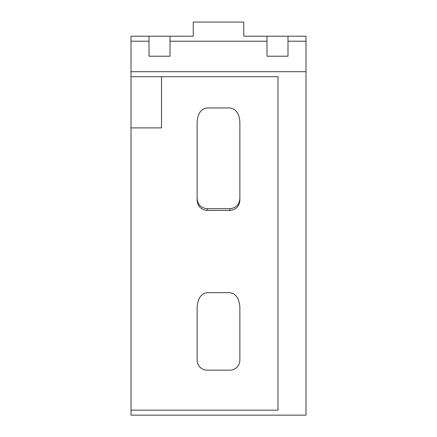 <?xml version="1.0" encoding="UTF-8"?>
<svg xmlns="http://www.w3.org/2000/svg" width="437" height="437" viewBox="0 0 437 437"><rect width="100%" height="100%" fill="white"/><g stroke="black" fill="none" stroke-linecap="round" stroke-linejoin="round"><path stroke-width="0.66" d="M243.748 22.069L243.748 36.211L266.991 36.211L266.991 41.209L170.009 41.209L170.009 36.211L193.252 36.211L193.252 22.069L243.748 22.069L193.252 22.069M149.012 36.211L149.012 41.209L131.013 41.209L131.013 36.211L170.009 36.211M287.988 36.211L305.987 36.211L305.987 41.209L287.988 41.209L287.988 36.211L266.991 36.211M131.013 410.152L277.992 410.152L277.992 76.704L131.013 76.704L131.013 71.706L305.987 71.706L305.987 415.15L131.013 415.15L131.013 76.704M149.012 41.209L149.012 56.209L170.009 56.209L170.009 41.209M131.013 41.209L131.013 71.706M305.987 41.209L305.987 71.706M287.988 41.209L287.988 56.209L266.991 56.209L266.991 41.209M239.869 198.677C239.236 204.713 235.904 208.045 229.873 208.684L207.127 208.684C201.096 208.045 197.764 204.713 197.131 198.677M161.51 76.704L161.51 127.894L131.013 127.894M207.127 210.432C201.096 209.798 197.764 206.461 197.131 200.425L197.131 121.874C197.764 113.473 201.096 108.835 207.127 107.95L229.873 107.95C235.904 108.835 239.236 113.473 239.869 121.874L239.869 200.425C239.236 206.461 235.904 209.798 229.873 210.432L207.127 210.432L207.127 208.684M197.131 360.159L197.131 307.162C197.764 298.422 201.096 293.593 207.127 292.67L229.873 292.67C235.904 293.593 239.236 298.422 239.869 307.162L239.869 360.159A9.996 9.996 0 0 1 229.873 370.155L207.127 370.155A9.996 9.996 0 0 1 197.131 360.159M229.873 208.684L229.873 210.432"/></g></svg>
